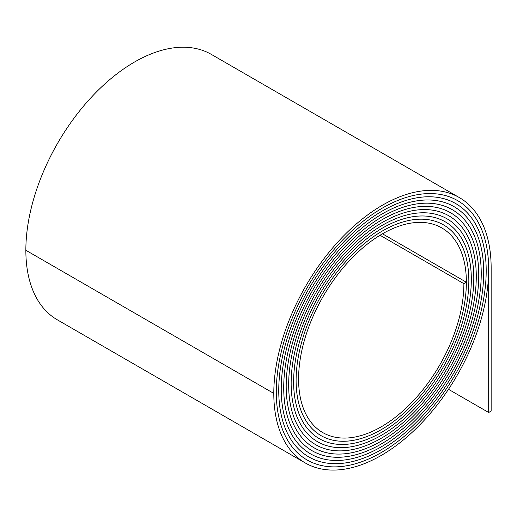 <?xml version="1.0" encoding="UTF-8"?>
<svg xmlns="http://www.w3.org/2000/svg" width="517" height="517" viewBox="0 0 517 517"><rect width="100%" height="100%" fill="white"/><g stroke="black" fill="none" stroke-linecap="round" stroke-linejoin="round"><path stroke-width="0.78" d="M380.027 235.254L463.885 283.665L466.353 282.237A120.377 69.504 -60 0 1 381.236 429.672A120.377 69.504 -60 0 1 321.044 435.631A120.377 69.504 -60 0 1 296.112 380.525A122.135 70.512 -60 0 1 349.427 257.615A122.135 70.512 -60 0 1 443.541 224.895A122.135 70.512 -60 0 1 468.835 280.809A123.886 71.527 -60 0 1 381.236 432.535A123.899 71.533 -60 0 1 319.286 438.681A123.899 71.533 -60 0 1 293.624 381.96A125.637 72.535 -60 0 1 348.477 255.521A125.637 72.535 -60 0 1 445.292 221.858A125.637 72.535 -60 0 1 471.317 279.374A127.389 73.55 -60 0 1 381.236 435.398A127.402 73.556 -60 0 1 317.535 441.718A127.389 73.55 -60 0 1 291.155 383.388A129.147 74.564 -60 0 1 347.527 253.42A129.147 74.564 -60 0 1 447.043 218.82A129.147 74.564 -60 0 1 473.792 277.946A130.911 75.579 -60 0 1 381.236 438.274A130.911 75.579 -60 0 1 315.777 444.756A130.898 75.572 -60 0 1 288.673 384.822A132.649 76.587 -60 0 1 346.577 251.327A132.649 76.587 -60 0 1 448.801 215.789A132.649 76.587 -60 0 1 476.273 276.511A134.407 77.602 -60 0 1 381.236 441.124A134.414 77.608 -60 0 1 314.026 447.793A134.414 77.608 -60 0 1 286.185 386.257A136.158 78.61 -60 0 1 345.627 249.226A136.158 78.61 -60 0 1 450.553 212.752A136.171 78.616 -60 0 1 478.761 275.076A137.923 79.631 -60 0 1 381.236 444A137.923 79.631 -60 0 1 312.274 450.83A137.923 79.631 -60 0 1 283.71 387.692A139.668 80.633 -60 0 1 344.684 247.132A139.668 80.633 -60 0 1 452.304 209.715A139.668 80.633 -60 0 1 481.23 273.648A141.419 81.647 -60 0 1 381.236 446.85A141.432 81.654 -60 0 1 310.523 453.861A141.419 81.647 -60 0 1 281.235 389.114A143.17 82.662 -60 0 1 343.734 245.032A143.17 82.662 -60 0 1 454.062 206.677A143.17 82.662 -60 0 1 483.712 272.22A144.922 83.67 -60 0 1 381.236 449.712A144.934 83.676 -60 0 1 308.765 456.899A144.934 83.676 -60 0 1 278.747 390.555A146.679 84.685 -60 0 1 342.784 242.938A146.679 84.685 -60 0 1 455.813 203.64A146.679 84.685 -60 0 1 486.193 270.785A148.444 85.706 -60 0 1 381.236 452.588A148.444 85.706 -60 0 1 307.014 459.936A148.444 85.706 -60 0 1 276.272 391.983A150.182 86.707 -60 0 1 341.834 240.838A150.182 86.707 -60 0 1 457.564 200.602A150.182 86.707 -60 0 1 488.668 269.357A151.94 87.722 -60 0 1 381.236 455.438A151.94 87.722 -60 0 1 305.269 462.967A151.94 87.722 -60 0 1 273.797 393.411A153.691 88.737 -60 0 1 340.884 238.744A153.691 88.737 -60 0 1 459.322 197.565A153.691 88.737 -60 0 1 491.15 267.922L491.15 411.08L488.681 412.501L448.485 389.301M463.885 283.665A116.881 67.481 -60 0 1 381.236 426.816A116.881 67.481 -60 0 1 322.795 432.606A116.881 67.481 -60 0 1 298.587 379.097A118.639 68.496 -60 0 1 350.371 259.708A118.639 68.496 -60 0 1 441.789 227.926A118.639 68.496 -60 0 1 466.366 282.237A120.39 69.511 -60 0 1 381.236 429.679A120.39 69.511 -60 0 1 321.038 435.644A120.39 69.511 -60 0 1 296.105 380.531A122.141 70.519 -60 0 1 349.421 257.608A122.141 70.519 -60 0 1 443.547 224.889A122.141 70.519 -60 0 1 468.841 280.802A123.899 71.533 -60 0 1 381.236 432.542A123.886 71.527 -60 0 1 319.293 438.668A123.886 71.527 -60 0 1 293.637 381.96A125.65 72.542 -60 0 1 348.471 255.514A125.65 72.542 -60 0 1 445.299 221.851A125.65 72.542 -60 0 1 471.323 279.374A127.402 73.556 -60 0 1 381.236 435.404A127.389 73.55 -60 0 1 317.541 441.705A127.402 73.556 -60 0 1 291.149 383.394A129.16 74.571 -60 0 1 347.527 253.414A129.16 74.571 -60 0 1 447.05 218.814A129.16 74.571 -60 0 1 473.805 277.939A130.898 75.572 -60 0 1 381.236 438.261A130.898 75.572 -60 0 1 315.784 444.743A130.911 75.579 -60 0 1 288.667 384.829A132.662 76.594 -60 0 1 346.577 251.32A132.662 76.594 -60 0 1 448.808 215.776A132.662 76.594 -60 0 1 476.28 276.505A134.414 77.608 -60 0 1 381.236 441.137A134.407 77.602 -60 0 1 314.032 447.78A134.407 77.602 -60 0 1 286.198 386.251A136.171 78.616 -60 0 1 345.627 249.22A136.171 78.616 -60 0 1 450.559 212.739A136.158 78.61 -60 0 1 478.755 275.083A137.91 79.624 -60 0 1 381.236 443.987A137.91 79.624 -60 0 1 312.281 450.818A137.91 79.624 -60 0 1 283.717 387.685A139.674 80.646 -60 0 1 344.677 247.126A139.674 80.646 -60 0 1 452.31 209.702A139.674 80.646 -60 0 1 481.243 273.642A141.432 81.654 -60 0 1 381.236 446.862A141.419 81.647 -60 0 1 310.523 453.855A141.432 81.654 -60 0 1 281.229 389.12A143.183 82.668 -60 0 1 343.727 245.026A143.183 82.668 -60 0 1 454.068 206.664A143.183 82.668 -60 0 1 483.718 272.213A144.934 83.676 -60 0 1 381.236 449.725A144.922 83.67 -60 0 1 308.772 456.892A144.922 83.67 -60 0 1 278.76 390.548A146.692 84.691 -60 0 1 342.777 242.932A146.692 84.691 -60 0 1 455.82 203.627A146.692 84.691 -60 0 1 486.2 270.779A148.431 85.699 -60 0 1 381.236 452.575A148.431 85.699 -60 0 1 307.02 459.93A148.431 85.699 -60 0 1 276.278 391.976A150.195 86.714 -60 0 1 341.834 240.832A150.195 86.714 -60 0 1 457.571 200.596A150.195 86.714 -60 0 1 488.681 269.351L488.681 412.501M382.47 233.8L466.366 282.237L382.464 233.807M305.269 462.967L57.316 319.81A151.94 87.722 -60 0 1 25.85 250.26A153.691 88.737 -60 0 1 92.937 95.587A153.691 88.737 -60 0 1 211.369 54.414L459.322 197.565M273.797 393.411L25.85 250.26M457.564 200.602L456.627 200.06M307.02 459.93L306.09 459.387M455.813 203.64L454.889 203.103M308.772 456.892L307.854 456.362M454.062 206.677L453.144 206.147M310.523 453.855L309.618 453.331M452.304 209.715L451.406 209.191M312.281 450.818L311.383 450.301M450.553 212.752L449.661 212.235M314.032 447.78L313.147 447.27M448.801 215.789L447.916 215.279M315.784 444.743L314.911 444.239M447.043 218.82L446.177 218.323M317.541 441.705L316.675 441.208M445.292 221.858L444.439 221.366M319.293 438.668L318.44 438.177M443.541 224.895L442.694 224.41M321.044 435.631L320.204 435.152"/></g></svg>
